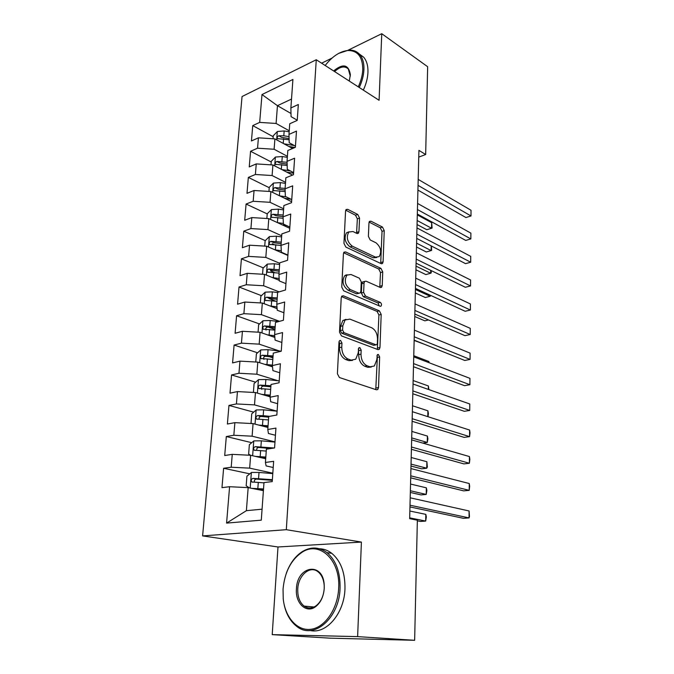 <?xml version="1.0" encoding="UTF-8"?>
<svg xmlns="http://www.w3.org/2000/svg" width="674" height="674" viewBox="0 0 674 674"><rect width="100%" height="100%" fill="white"/><g stroke="black" fill="none" stroke-linecap="round" stroke-linejoin="round"><path stroke-width="1.01" d="M340.581 340.446L339.528 340.648L338.997 341.971L337.404 373.775L339.401 377.516L376.437 389.808L377.735 389.547L378.518 387.55L379.639 356.934L378.341 354.44L377.415 354.608L376.758 359.865L374.348 366.016L370.077 366.825L367.069 365.763C363.185 363.808 361.163 359.933 361.003 354.136L361.171 350.135L359.84 347.582L358.854 347.767L358.155 353.092L355.72 359.242L351.154 360.127L348.028 359.023C343.984 357.001 341.895 353.041 341.76 347.127L341.962 343.058L340.581 340.446M359.562 218.106L357.726 214.433L347.708 209.328L346.124 209.504L345.568 211.004L343.951 243.339L345.846 247.072L381.122 263.644L382.503 263.467L383.102 261.857L384.239 230.626L382.478 227.062L370.978 221.198L369.512 221.358L368.956 222.875L368.392 236.347L370.211 239.969L375.982 242.8C380.818 246.97 381.88 251.587 379.192 256.651L375.426 257.131L352.241 246.136C347.22 241.958 346.065 237.256 348.778 232.033L352.932 231.511L356.858 233.431L358.374 233.238L358.947 231.688L359.562 218.106L357.346 218.865L355.51 215.2L345.711 210.212M418.925 150.369L409.666 518.66L417.358 520.202L414.636 640.3L357.624 636.618L361.407 542.081L286.315 529.688L316.266 59.742L379.091 100.291L381.754 33.7L427.653 66.718L425.665 154.531L418.925 150.369M343.437 295.819L341.895 296.071L341.213 297.824L339.494 332.147L341.457 335.888L377.929 349.587L379.26 349.351L379.976 347.481L381.189 314.413L379.369 310.84L343.437 295.819L341.693 296.299M341.752 287.073L343.42 253.769L344.035 252.152L345.602 251.933L380.945 268.353L382.731 271.925L382.234 285.582L381.602 287.267L380.237 287.461L366.117 281.201L364.668 281.412L364.036 283.097L363.631 292.423L365.493 296.063L380.262 302.382C381.568 303.46 381.838 304.699 381.071 306.097L380.119 306.24L343.681 290.814L341.752 287.073M286.315 529.688L202.604 535.906L242.05 96.534L316.266 59.742M281.243 242.126L270.805 241.368C269.305 242.101 268.884 243.112 269.541 244.409L281.007 245.42L281.833 233.903L289.559 231.207L290.747 214.029L283.055 216.834L283.864 205.562L291.53 202.689L292.701 185.839L285.068 188.821L285.86 177.768L293.468 174.726L294.614 158.205L287.04 161.347L287.815 150.504L295.364 147.303L296.484 131.101L288.978 134.404L289.736 123.763L297.226 120.402L298.329 104.512L290.873 107.966L291.067 116.653L297.242 120.191M287.908 255.075L281.378 252.228L281.007 245.403L288.758 242.775L287.545 260.299L279.752 262.818L278.918 274.545L286.728 272.102L285.498 289.98L277.637 292.314L276.778 304.277L284.664 302.028L283.4 320.276L275.481 322.408L274.604 334.616L282.549 332.568L281.26 351.205L273.273 353.125L272.38 365.586L280.392 363.749L279.078 382.773L271.024 384.475L270.106 397.205L278.185 395.587L276.846 415.016L268.724 416.49L267.789 429.49L275.936 428.1L274.571 447.94L266.382 449.187L265.421 462.457L273.644 461.319L272.237 481.59L263.981 482.584L261.285 520.159L226.582 523.108L229.59 486.721L248.158 487.631L263.399 490.664M249.784 473.83L223.616 468.278L221.973 487.639L229.59 486.721M223.616 468.278L231.199 467.225L232.26 454.36L250.644 455.287L265.691 458.75M251.731 442.692L226.321 436.533L224.703 455.506L232.26 454.36M226.321 436.533L233.836 435.261L234.881 422.657L253.07 423.601L267.94 427.468M253.677 412.151L228.958 405.428L227.382 424.022L234.881 422.657M228.958 405.428L236.422 403.937L237.45 391.586L255.454 392.546L270.139 396.817M255.631 382.183L231.553 374.946L230.002 393.161L237.45 391.586M231.553 374.946L238.958 373.244L239.961 361.138L257.788 362.115L272.515 366.833M257.578 352.797L234.097 345.054L232.572 362.915L239.961 361.138M234.097 345.054L241.444 343.159L242.429 331.296L260.08 332.282L274.857 337.447M259.524 323.958L236.582 315.752L235.1 333.268L242.429 331.296M236.582 315.752L243.887 313.671L244.847 302.036L262.321 303.03L277.107 308.633M261.445 295.659L239.026 287.014L237.568 304.193L244.847 302.036M239.026 287.014L246.271 284.748L247.215 273.341L264.52 274.352L279.289 280.359M263.357 267.881L241.427 258.833L239.995 275.674L247.215 273.341M241.427 258.833L248.613 256.39L249.54 245.201L266.677 246.221L287.882 255.438M265.253 240.618L243.777 231.174L242.37 247.703L249.54 245.201M243.777 231.174L250.913 228.57L251.823 217.592L268.791 218.62L289.761 228.317M267.216 213.894L246.086 204.037L244.704 220.263L251.823 217.592M246.086 204.037L253.171 201.273L254.064 190.498L270.872 191.542L291.606 201.686M269.246 187.701L248.344 177.414L246.996 193.328L254.064 190.498M248.344 177.414L255.387 174.49L256.255 163.917L272.911 164.97L292.533 175.097M271.234 161.979L250.568 151.271L249.245 166.899L256.255 163.917M250.568 151.271L257.552 148.204L258.412 137.825L274.908 138.886L292.592 148.482M273.189 136.721L252.75 125.608L251.444 140.95L258.412 137.825M252.75 125.608L259.684 122.398L261.984 94.554L292.92 79.456L290.873 107.966M295.448 146.157L289.205 142.745L288.978 134.404M291 113.493L277.452 105.683L276.096 123.46L289.23 130.798M259.684 122.398L276.096 123.46M261.984 94.554L277.452 105.683L291.513 99.07M293.611 172.62L287.301 169.334L287.04 161.347M274.908 138.886L274.116 149.257L287.402 156.326M257.552 148.204L274.116 149.257M291.749 199.58L285.363 196.437L285.068 188.821M272.911 164.97L272.094 175.535L285.532 182.334M255.387 174.49L272.094 175.535M289.845 227.062L283.392 224.063L283.055 216.834M270.872 191.542L270.047 202.31L283.636 208.814M253.171 201.273L270.047 202.31M268.791 218.62L267.949 229.598L281.698 235.799M250.913 228.57L267.949 229.598M285.936 283.636L279.322 280.948L278.918 274.545M266.677 246.221L265.817 257.409L279.718 263.298M248.613 256.39L265.817 257.409M283.923 312.761L277.233 310.242L276.778 304.277M264.52 274.352L263.644 285.759L279.112 291.876M246.271 284.748L263.644 285.759M281.867 342.476L275.093 340.117L274.604 334.616M262.321 303.03L261.428 314.665L279.542 321.313M243.887 313.671L261.428 314.665M279.769 372.781L272.911 370.607L272.38 365.586M260.08 332.282L259.17 344.144L279.44 351.002M241.444 343.159L259.17 344.144M277.629 403.709L270.687 401.721L270.106 397.205M257.788 362.115L256.861 374.213L278.177 380.793M238.958 373.244L256.861 374.213M275.447 435.278L268.421 433.483L267.789 429.49M255.454 392.546L254.511 404.889L277.107 411.191L263.627 409.843L263.197 415.681L257.67 415.563C255.977 416.33 255.581 417.476 256.482 419.009L268.479 419.927M236.422 403.937L254.511 404.889M273.214 467.503L266.104 465.911L265.421 462.457M253.07 423.601L252.11 436.196L274.984 441.883M233.836 435.261L252.11 436.196M250.644 455.287L249.658 468.144L272.818 473.19M231.199 467.225L249.658 468.144M418.756 157.118L425.665 154.531M381.754 33.7L348.197 50.154M332.021 58.082L321.608 63.188M361.407 542.081L277.991 546.976L272.212 634.63L357.624 636.618M272.212 634.63L330.007 638.168L414.636 640.3M277.991 546.976L202.604 535.906M248.158 487.631L246.389 510.681L262.068 509.182M226.582 523.108L246.389 510.681M272.936 357.852L269.28 356.647M274.967 329.485L268.319 327.101M275.834 301.202L269.019 298.574M274.613 272.532L270.552 270.847M274.133 244.519L272.288 243.718M293.552 173.547L292.617 173.066M293.839 147.951L292.069 146.991M339.047 341.592L339.654 343.605L339.452 347.658C339.578 353.564 341.667 357.515 345.711 359.528L348.028 359.023M352.477 360.405L348.837 360.632L345.711 359.528M371.222 367.077L367.768 367.305L364.769 366.252C360.876 364.305 358.854 360.438 358.703 354.642L358.357 348.795M375.763 389.58L377.347 357.431L376.918 355.729M377.347 349.376L378.923 314.977L377.103 311.413L341.516 296.594M342.603 330.041L343.967 332.653L375.932 344.802L376.867 344.633L377.373 343.327L377.524 339.224C377.364 333.605 375.393 329.78 371.618 327.724L349.899 319.114L345.096 319.965L342.805 325.803L342.603 330.041L340.303 330.605L341.667 333.209L343.967 332.653M376.016 344.827L373.649 345.315L341.667 333.209M345.939 319.341L342.805 320.554L340.513 326.376L342.805 325.803M340.303 330.605L340.513 326.376M343.639 252.767L378.712 269.002L380.945 268.353M379.774 287.259L380.498 272.566L378.712 269.002M363.547 281.732L362.418 282.052L361.778 283.737L361.374 293.038L363.235 296.678L378.013 302.971L380.262 302.382M379.235 305.861L378.013 302.971M351.011 274.495L346.908 275.118C343.976 280.586 345.105 285.405 350.295 289.567L358.737 293.173L360.194 292.946L360.851 291.227L361.264 281.875L359.394 278.219L351.011 274.495M347.304 274.79L344.65 275.784C341.71 281.243 342.839 286.054 348.028 290.199L350.295 289.567M359.023 293.266L356.47 293.797L348.028 290.199M356.563 233.288L357.346 218.865M349.048 231.797L346.546 232.774C343.824 237.989 344.978 242.682 350.008 246.853L352.241 246.136M376.749 257.51L373.194 257.805L350.008 246.853M380.7 263.45L382.032 231.342L380.271 227.778L369.091 222.1M251.79 488.355L263.526 488.953M255.117 489.021L263.475 489.619M249.355 487.875L246.178 485.769L246.92 476.189L251.478 472.449L259.018 472.44L272.793 473.62M417.349 520.825L420.475 521.449L425.682 521.069L425.816 514.363L409.859 511.035M272.372 479.677L252.935 478.371C251.175 479.155 250.787 480.36 251.79 481.977L263.964 482.845M254.57 482.205C254.014 480.486 254.612 479.45 256.364 479.088L272.321 480.377M409.691 517.859L425.682 521.069L426.356 516.933L425.816 514.363M409.961 506.915L463.451 518.323L469.037 517.91L410.003 505.205M469.087 510.976L469.483 516.41L469.037 517.91L469.087 510.976L410.196 497.816M255.429 456.391L265.809 457.056M259.212 457.258L265.758 457.84M250.576 455.287L248.63 454.074L249.363 444.688L253.871 440.889L261.352 440.83L274.975 442.093M410.331 492.45L421.048 494.91L426.221 494.421L426.347 487.824L410.542 484.05M274.2 447.999L255.328 446.651C253.601 447.426 253.213 448.598 254.157 450.173L266.238 451.066M256.861 450.384C256.44 448.741 257.055 447.772 258.715 447.46L270.813 448.513M410.373 490.756L426.221 494.421L426.878 490.453L426.347 487.824M258.757 425.075L268.058 425.791M263.155 426.229L267.991 426.693M251.941 423.542L251.04 423.011L251.747 413.819L256.221 409.952L263.627 409.843M410.988 466.054L421.612 468.809L426.743 468.211L426.878 461.732L411.207 457.511M269.667 416.321L263.197 415.681M259.128 419.203C258.824 417.644 259.456 416.726 261.015 416.465L268.673 417.164M411.039 464.108L426.743 468.211L427.35 466.998L426.878 461.732M410.693 477.841L463.678 490.874L469.222 490.352L410.744 475.836M469.264 483.536L469.677 486.266L469.222 490.352L469.264 483.536L410.929 468.573M411.41 449.297L463.897 463.897L469.39 463.257L411.469 447.005M469.433 456.559L469.845 459.356L469.39 463.257L469.433 456.559L411.646 439.878M338.677 588.141C340.522 559.934 319.518 540.641 302.247 552.141C291.067 559.681 284.664 572.032 283.038 589.211L283.248 599.018C285.195 617.704 297.554 631.538 311.455 629.204C325.357 627.064 337.834 608.437 338.677 588.141M286.273 573.38C289.955 563.253 295.439 555.915 302.727 551.357C311.169 546.547 319.24 546.968 326.949 552.613C335.964 560.288 340.345 572.15 340.067 588.208C339.469 618.1 313.73 640.182 296.948 626.55C289.34 620.678 284.782 611.604 283.274 599.329L283.19 598.504M324.236 588.419C323.596 596.507 320.74 602.573 315.659 606.625C306.358 613.93 295.17 603.238 296.425 588.95C296.99 565.419 323.545 561.4 324.236 585.495L324.236 588.419M297.765 589.009C297.512 596.701 299.627 602.396 304.109 606.086C307.934 608.723 311.91 608.63 316.064 605.791C320.891 601.949 323.604 596.187 324.211 588.512L324.211 585.731C323.764 579.438 321.7 574.787 318.027 571.788C310.04 565.115 298.22 575.343 297.765 589.009M319.484 548.754C323.891 548.88 327.994 550.405 331.793 553.337C340.817 560.979 345.214 572.79 344.97 588.764C344.355 613.298 326.292 634.495 310.091 630.493M305.061 606.71L304.631 606.137M358.282 86.862C360.978 80.981 362.477 75.269 362.764 69.725C362.713 56.894 357.742 50.491 347.851 50.499C339.839 51.401 332.274 56.397 325.18 65.496M338.643 53.406L348.635 50.12C353.176 49.842 356.866 51.308 359.705 54.501C362.764 58.141 364.171 63.246 363.926 69.801C363.631 75.53 362.081 81.428 359.276 87.502M333.613 70.939C343.007 63.246 348.584 64.468 350.362 74.603L349.275 81.049M359.082 53.836L363.69 57.223C366.757 60.862 368.173 65.951 367.945 72.489C367.659 78.192 366.125 84.073 363.328 90.114M350.286 76.17L348.298 68.95C344.658 65.648 340.092 66.524 334.599 71.579M261.841 394.4L270.257 395.149M266.609 395.79L270.181 396.16M253.399 392.437L254.09 383.548L258.53 379.631L265.868 379.47L279.204 380.903M270.931 385.772L259.97 385.09C258.311 385.857 257.915 386.977 258.765 388.46L270.67 389.395M261.798 389.345C260.872 387.744 261.36 386.657 263.273 386.084L270.855 386.817M411.696 437.906L427.265 442.439L427.392 436.061L411.865 431.427M422.691 443.062L427.265 442.439L427.906 438.799L427.392 436.061M264.747 364.339L272.414 365.114M269.726 365.94L272.448 366.243M255.758 362.005L256.39 353.867L260.787 349.907L268.058 349.688L281.235 351.205M273.071 355.923L262.22 355.223C260.594 355.973 260.189 357.068 260.998 358.517L272.818 359.469M263.938 359.419C263.138 357.852 263.652 356.816 265.489 356.293L272.987 357.068M427.779 416.642L427.897 410.803L412.505 405.773M427.897 410.803L428.411 413.6L427.998 416.709M412.117 421.275L464.116 437.384L469.567 436.634L412.185 418.697M469.609 430.046L470.014 432.902L469.567 436.634L469.609 430.046L412.353 411.696M412.808 393.751L464.335 411.308L469.736 410.458L412.884 390.895M469.778 403.979L469.736 410.458L469.778 403.979L413.052 384.028M267.502 334.877L274.697 335.677M272.591 336.655L274.807 336.916M258.066 332.164L258.639 324.767L263.003 320.757L270.207 320.495L278.733 321.532M275.177 326.646L264.427 325.93C262.835 326.679 262.43 327.749 263.197 329.156L274.925 330.125M266.045 330.075C265.371 328.55 265.901 327.556 267.654 327.084L275.085 327.893M428.327 389.395L428.394 385.966L413.137 380.54M428.394 385.966L428.883 389.597M413.491 366.715L464.546 385.671L469.904 384.719L413.566 363.598M469.938 378.35L469.904 384.719L469.938 378.35L413.735 356.849M270.131 305.988L276.972 306.822M275.262 307.934L277.073 308.161M260.332 302.921L260.846 296.215L265.177 292.162L272.313 291.85L277.621 292.541M277.233 297.933L266.592 297.2C265.034 297.942 264.621 298.995 265.354 300.36L276.989 301.345M266.592 297.2L269.785 298.43L277.14 299.273M428.866 362.637L428.883 361.517L413.769 355.712M428.883 361.517L429.094 362.722M414.156 340.151L464.748 360.464L470.064 359.411L414.24 336.781M470.107 353.142L470.064 359.411L470.107 353.142L414.409 330.15M272.65 277.654L279.171 278.505M277.789 279.752L279.255 279.946M262.548 274.234L263.012 268.21L267.308 264.107L274.385 263.761L279.634 264.478M414.148 340.437L424.788 344.414M279.255 269.769L268.715 269.019C267.19 269.752 266.769 270.788 267.468 272.119L279.019 273.113M268.715 269.019L271.875 270.325L279.154 271.201M414.813 314.05L464.95 335.66L470.225 334.515L414.906 310.436M470.267 328.356L470.225 334.515L470.267 328.356L415.066 303.923M345.669 275.076L346.259 275.312M275.076 249.869L281.294 250.736M280.19 252.093L281.479 252.27M264.722 246.103L265.143 240.728L269.406 236.591L276.407 236.195L281.614 236.936M414.746 316.519L424.831 320.841L428.529 319.956M270.805 241.368L273.922 242.741L281.134 243.659M415.454 288.396L465.153 311.27L470.385 310.032L415.555 284.554M470.418 303.974L470.385 310.032L470.418 303.974L415.715 278.151M282.49 224.956L286.593 225.546M277.427 222.614L283.366 223.473M266.862 218.502L267.224 213.759L271.454 209.58L278.404 209.151L283.552 209.917M415.344 292.979L425.336 297.529L430.197 296.282L430.223 295.187M283.19 215.014L272.852 214.231C271.378 214.964 270.956 215.958 271.58 217.222L283.122 218.266M272.852 214.231L275.927 215.68L283.072 216.624M415.428 289.5L430.197 296.282L430.762 295.439M416.094 263.18L465.355 287.267L470.536 285.945L416.195 259.111M470.578 279.98L470.536 285.945L470.578 279.98L416.355 252.826M284.698 198.308L291.168 199.293M279.693 195.864L286.206 196.85M268.951 191.424L269.271 187.288L273.467 183.075L280.359 182.603L285.456 183.395M415.925 269.802L425.833 274.579L430.661 273.248L430.72 270.333M285.102 188.391L274.857 187.608C273.408 188.332 272.987 189.31 273.585 190.531L285.178 191.61M274.857 187.608L277.907 189.116L285.119 190.11M416.018 266.137L430.661 273.248L431.208 272.894L431.25 270.619M416.717 238.402L465.549 263.652L470.688 262.237L416.818 234.114M470.73 256.373L470.688 262.237L470.73 256.373L416.979 227.93M286.829 172.156L293.569 173.218M281.884 169.604L290.41 170.952M271.007 164.844L271.285 161.297L275.447 157.05L282.271 156.537L287.326 157.354M416.498 246.996L426.322 251.983L431.116 250.576L431.208 245.892M287.073 162.282L276.829 161.465C275.405 162.19 274.984 163.15 275.556 164.338L287.175 165.442M276.829 161.465L279.845 163.032L287.132 164.085M416.591 243.146L431.116 250.576L431.655 250.307L431.385 245.985M417.324 214.029L465.734 240.416L470.84 238.916L417.442 209.538M470.882 233.145L470.84 238.916L470.882 233.145L417.594 203.455M288.893 146.469L294.968 147.471M283.998 143.815L294.252 145.508M273.029 138.76L273.256 135.777L277.393 131.497L284.158 130.95L289.163 131.792M417.063 224.535L426.811 229.724L431.562 228.25L431.672 222.715L417.307 214.896M289.036 136.654L283.805 135.777L278.766 135.803C277.368 136.519 276.938 137.462 277.486 138.625L289.121 139.754M278.766 135.803L281.74 137.429L289.087 138.532M417.164 220.508L431.562 228.25L432.101 228.073L431.672 222.715M417.931 190.068L465.928 217.542L470.991 215.966L418.048 185.375M471.025 210.28L470.991 215.966L471.025 210.28L418.2 179.394M339.452 347.658L341.76 347.127M348.837 360.632L351.154 360.127M358.871 350.657L361.171 350.135M358.703 354.642L361.003 354.136M364.769 366.252L367.069 365.763M367.768 367.305L370.077 366.825M377.347 357.431L379.639 356.934M376.21 387.988L378.518 387.55M339.654 343.605L341.962 343.058M377.103 311.413L379.369 310.84M378.923 314.977L381.189 314.413M377.693 347.995L379.976 347.481M373.649 345.315L375.932 344.802M343.765 252.506L345.602 251.933M380.498 272.566L382.731 271.925M379.993 286.206L382.234 285.582M361.778 283.737L364.036 283.097M361.374 293.038L363.631 292.423M363.235 296.678L365.493 296.063M356.47 293.797L358.737 293.173M356.723 232.42L358.947 231.688M373.194 257.805L375.426 257.131M369.209 221.788L370.978 221.198M380.271 227.778L382.478 227.062M382.032 231.342L384.239 230.626M380.877 262.515L383.102 261.857M345.796 210.002L347.708 209.328M355.51 215.2L357.726 214.433M251.36 472.541L250.18 488.035M258.294 482.373L257.839 488.498M259.018 472.44L258.572 478.523M256.364 479.088L252.935 478.371M253.761 440.981L252.632 455.742M260.636 450.561L260.189 456.551M261.352 440.83L260.914 446.786M258.715 447.46L255.328 446.651M256.112 410.053L255.042 424.106M262.927 419.38L262.498 425.252M261.015 416.465L257.67 415.563M258.42 379.732L257.401 393.111M265.177 388.822L264.756 394.576M265.868 379.47L265.446 385.191M263.273 386.084L259.97 385.09M260.678 350.008L259.709 362.73M267.384 358.863L266.963 364.508M268.058 349.688L267.645 355.308M265.489 356.293L262.22 355.223M262.894 320.849L261.975 332.948M269.541 329.485L269.137 335.02M270.207 320.495L269.802 325.997M267.654 327.084L264.427 325.93M265.067 292.263L264.2 303.738M271.664 300.671L271.268 306.106M272.313 291.85L271.917 297.251M267.199 264.216L266.373 275.102M273.745 272.414L273.349 277.739M274.385 263.761L273.989 269.061M346.47 274.832L346.444 275.253M269.297 236.692L268.513 247.013M275.784 244.687L275.405 249.911M276.407 236.195L276.028 241.393M271.344 209.681L270.603 219.454M277.789 217.483L277.41 222.605M278.404 209.151L278.025 214.248M273.366 183.176L272.658 192.419M279.752 190.776L279.39 195.713M280.359 182.603L279.988 187.608M275.346 157.152L274.68 165.88M281.681 164.566L281.336 169.317M282.271 156.537L281.909 161.457M277.284 131.607L276.66 139.83M283.577 138.836L283.24 143.402M284.158 130.95L283.805 135.777M376.412 389.791L377.735 389.547M378.03 349.629L379.26 349.351M342.805 320.554L345.096 319.965M380.532 287.562L381.602 287.267M362.418 282.052L364.668 281.412M380.288 306.299L381.071 306.097M344.65 275.784L346.908 275.118M357.338 233.583L358.374 233.238M346.546 232.774L348.778 232.033M381.484 263.77L382.503 263.467M252.935 482.213L251.79 481.977M255.185 450.417L254.157 450.173M257.426 419.262L256.482 419.009M302.247 552.141L302.727 551.357M316.064 605.791L315.659 606.625M304.109 606.086L314.05 606.996M331.793 553.337L326.949 552.613M347.851 50.499L348.635 50.12M363.69 57.223L359.705 54.501M350.312 75.286L350.362 74.603M259.642 388.721L258.765 388.46M261.815 358.779L260.998 358.517M263.947 329.426L263.197 329.156M266.045 300.629L265.354 300.36M268.109 272.38L267.468 272.119M270.131 244.67L269.541 244.409M272.127 217.475L271.58 217.222M274.082 190.784L273.585 190.531M276.011 164.582L275.556 164.338M277.907 138.852L277.486 138.625"/></g></svg>

